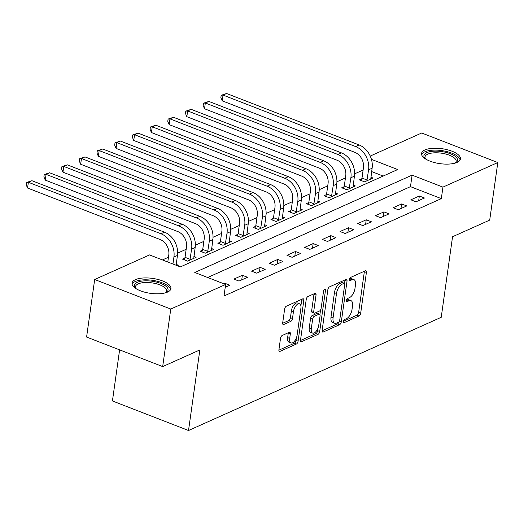 <?xml version="1.0" encoding="UTF-8"?>
<svg xmlns="http://www.w3.org/2000/svg" width="524" height="524" viewBox="0 0 524 524"><rect width="100%" height="100%" fill="white"/><g stroke="black" fill="none" stroke-linecap="round" stroke-linejoin="round"><path stroke-width="0.79" d="M343.469 321.474A1.729 0.832 111.2 0 0 343.816 322.646A1.729 0.832 111.2 0 0 344.222 322.614L358.986 316.005A2.469 1.192 111.2 0 0 360.689 313.123L366.407 272.454A2.469 1.192 111.2 0 0 365.916 270.77A2.469 1.192 111.2 0 0 365.333 270.816L350.569 277.432A1.729 0.832 111.2 0 0 349.377 279.449A1.729 0.832 111.2 0 0 349.724 280.622A1.729 0.832 111.2 0 0 350.124 280.589L352.036 279.737A7.906 3.812 111.2 0 1 353.883 279.593A7.906 3.812 111.2 0 1 355.469 284.977L354.99 288.364A7.906 3.812 111.2 0 1 349.528 297.586L347.615 298.444A1.729 0.832 111.2 0 0 346.423 300.462A1.729 0.832 111.2 0 0 346.77 301.634A1.729 0.832 111.2 0 0 347.176 301.601L349.082 300.75A7.906 3.812 111.2 0 1 350.929 300.606A7.906 3.812 111.2 0 1 352.514 305.99L352.036 309.376A7.906 3.812 111.2 0 1 346.574 318.599L344.668 319.457A1.729 0.832 111.2 0 0 343.469 321.474M135.441 279.639A19.637 7.546 -172 0 1 157.763 279.416A19.637 7.546 -172 0 1 170.929 288.6A19.637 7.546 -172 0 1 167.523 292.097A19.637 7.546 -172 0 1 145.2 292.313A19.637 7.546 -172 0 1 132.035 283.13A19.637 7.546 -172 0 1 135.441 279.639M424.951 149.949A19.637 7.546 -172 0 1 447.273 149.726A19.637 7.546 -172 0 1 460.439 158.91A19.637 7.546 -172 0 1 457.039 162.407A19.637 7.546 -172 0 1 434.717 162.623A19.637 7.546 -172 0 1 421.551 153.44A19.637 7.546 -172 0 1 424.951 149.949M282.226 335.465A2.469 1.192 111.2 0 0 280.517 338.347L278.912 349.757A2.469 1.192 111.2 0 0 279.41 351.434A2.469 1.192 111.2 0 0 279.986 351.394L296.381 344.045A2.469 1.192 111.2 0 0 298.091 341.163L303.809 300.494A2.469 1.192 111.2 0 0 303.311 298.811A2.469 1.192 111.2 0 0 302.734 298.857L286.333 306.206A2.469 1.192 111.2 0 0 284.63 309.088L282.691 322.869A2.469 1.192 111.2 0 0 283.189 324.546A2.469 1.192 111.2 0 0 283.766 324.507L290.781 321.363A2.469 1.192 111.2 0 0 292.49 318.481L293.447 311.642A6.609 3.183 111.2 0 1 299.558 303.815A6.609 3.183 111.2 0 1 300.881 308.315L297.121 335.085A6.609 3.183 111.2 0 1 291.01 342.912A6.609 3.183 111.2 0 1 289.687 338.419L290.316 333.958A2.469 1.192 111.2 0 0 289.818 332.275A2.469 1.192 111.2 0 0 289.241 332.321L282.226 335.465M370.226 156.06L421.709 132.998L497.8 162.545L489.711 220.093L452.553 236.743L441.228 317.302L188.522 430.505L199.847 349.94L162.682 366.59L170.772 309.042L94.68 279.495L149.537 254.919L180.387 266.899L397.696 169.553L371.437 159.355M497.8 162.545L442.944 187.12L412.093 175.14L194.784 272.493L225.628 284.466L170.772 309.042M225.628 284.466L224.01 295.981L441.326 198.629L442.944 187.12M322.129 330.395A2.469 1.192 111.2 0 0 322.627 332.078A2.469 1.192 111.2 0 0 323.203 332.033L339.598 324.683A2.469 1.192 111.2 0 0 341.307 321.802L347.026 281.133A2.469 1.192 111.2 0 0 346.528 279.456A2.469 1.192 111.2 0 0 345.951 279.502L329.55 286.844A2.469 1.192 111.2 0 0 327.847 289.726L322.129 330.395M317.989 334.364L301.595 341.714A2.469 1.192 111.2 0 1 301.018 341.753A2.469 1.192 111.2 0 1 300.521 340.076L306.239 299.407A2.469 1.192 111.2 0 1 307.942 296.525L314.963 293.381A2.469 1.192 111.2 0 1 315.54 293.335A2.469 1.192 111.2 0 1 316.038 295.019L313.719 311.511A2.469 1.192 111.2 0 0 314.21 313.195A2.469 1.192 111.2 0 0 314.786 313.149L319.444 311.06A2.469 1.192 111.2 0 0 321.153 308.178L323.563 291.01A1.729 0.832 111.2 0 1 325.162 288.96A1.729 0.832 111.2 0 1 325.509 290.139L319.699 331.482A2.469 1.192 111.2 0 1 317.989 334.364L315.933 333.565L300.488 340.489M441.326 198.629L410.475 186.649L207.681 277.497M419.338 196.015L410.842 199.814L415.984 201.812L424.479 198.007L419.338 196.015L418.689 200.6M401.639 203.941L393.144 207.746L398.286 209.744L406.781 205.939L401.639 203.941L400.991 208.526M383.941 211.866L375.446 215.672L380.588 217.67L389.083 213.864L383.941 211.866L383.299 216.458M366.243 219.792L357.754 223.597L362.896 225.595L371.385 221.79L366.243 219.792L365.601 224.383M348.552 227.724L340.056 231.529L345.198 233.521L353.693 229.715L348.552 227.724L347.903 232.309M330.854 235.649L322.358 239.455L327.5 241.453L335.995 237.647L330.854 235.649L330.212 240.234M313.156 243.575L304.66 247.38L309.802 249.378L318.297 245.573L313.156 243.575L312.514 248.166M295.464 251.5L286.969 255.306L292.11 257.304L300.606 253.498L295.464 251.5L294.816 256.092M277.766 259.432L269.271 263.238L274.412 265.229L282.908 261.43L277.766 259.432L277.117 264.017M260.068 267.358L251.572 271.163L256.714 273.161L265.209 269.356L260.068 267.358L259.426 271.949M242.37 275.283L233.881 279.089L239.016 281.087L247.511 277.281L242.37 275.283L241.728 279.875M225.241 287.263L229.82 285.207L224.678 283.215L223.617 283.687M363.132 170.025L354.61 173.837M345.434 177.95L336.912 181.769M327.736 185.876L319.214 189.695M310.038 193.808L301.523 197.62M292.346 201.733L283.825 205.552M274.648 209.659L266.127 213.478M256.95 217.584L248.435 221.403M239.252 225.517L230.737 229.329M221.56 233.442L213.039 237.261M203.862 241.368L195.341 245.186M186.164 249.293L177.649 253.112M168.473 257.225L162.433 259.93M383.182 176.051L371.647 171.577M361.737 178.815L359.425 179.85L364.566 181.848L373.062 178.042L370.861 177.191M344.039 186.747L341.733 187.782L346.868 189.773L355.364 185.968L353.163 185.116M326.341 194.673L324.035 195.707L329.177 197.705L337.672 193.9L335.471 193.042M308.649 202.598L306.337 203.633L311.479 205.631L319.974 201.825L317.773 200.967M290.951 210.524L288.639 211.558L293.781 213.556L302.276 209.751L300.075 208.899M273.253 218.456L270.947 219.491L276.089 221.482L284.578 217.683L282.377 216.825M255.555 226.381L253.249 227.416L258.391 229.414L266.886 225.608L264.686 224.75M237.863 234.307L235.551 235.342L240.693 237.339L249.188 233.534L246.987 232.682M220.165 242.232L217.853 243.267L222.995 245.265L231.49 241.459L229.289 240.608M202.467 250.164L200.161 251.199L205.303 253.197L213.799 249.391L211.591 248.533M184.776 258.09L182.463 259.125L187.605 261.122L196.1 257.317L193.9 256.459M176.202 264.391L178.402 265.242L177.341 265.72M119.61 349.862L112.431 400.958L188.522 430.505M162.682 366.59L86.591 337.043L94.68 279.495M410.475 186.649L412.093 175.14M224.678 283.215L224.56 284.054M350.929 300.606L348.873 299.807A7.906 3.812 111.2 0 0 347.026 299.951L349.082 300.75M346.469 300.2L347.026 299.951M353.883 279.593L351.827 278.794A7.906 3.812 111.2 0 0 349.98 278.938L352.036 279.737M349.423 279.187L349.98 278.938M343.521 321.212L356.929 315.206A2.469 1.192 111.2 0 0 358.639 312.324L364.35 271.655A2.469 1.192 111.2 0 0 364.383 271.242M344.53 283.418L344.969 280.34A2.469 1.192 111.2 0 0 345.002 279.927M322.096 330.808L337.541 323.891A2.469 1.192 111.2 0 0 339.094 321.697M338.517 322.208A1.729 0.832 111.2 0 0 339.709 320.19L344.726 284.493A1.729 0.832 111.2 0 0 344.379 283.314A1.729 0.832 111.2 0 0 343.98 283.346L341.962 284.25A7.906 3.812 111.2 0 0 336.5 293.473L333.067 317.872A7.906 3.812 111.2 0 0 334.653 323.249A7.906 3.812 111.2 0 0 336.5 323.112L338.517 322.208M344.379 283.314L342.323 282.515A1.729 0.832 111.2 0 0 341.923 282.547L343.98 283.346M334.653 323.249L332.596 322.457A7.906 3.812 111.2 0 1 331.011 317.072L334.443 292.674A7.906 3.812 111.2 0 1 339.906 283.451L341.923 282.547M314.21 313.195L312.153 312.396A2.469 1.192 111.2 0 1 311.662 310.712L313.981 294.219A2.469 1.192 111.2 0 0 314.014 293.807M320.564 309.881L319.915 314.492M318.009 328.089L317.642 330.683L319.699 331.482M311.308 328.627A6.609 3.183 111.2 0 0 312.638 333.12A6.609 3.183 111.2 0 0 318.743 325.293L320.072 315.861A2.469 1.192 111.2 0 0 319.575 314.184A2.469 1.192 111.2 0 0 318.998 314.223L314.341 316.313A2.469 1.192 111.2 0 0 312.638 319.195L311.308 328.627L309.252 327.827A6.609 3.183 111.2 0 0 310.581 332.321L312.638 333.12M319.575 314.184L317.518 313.385A2.469 1.192 111.2 0 0 316.941 313.424L318.998 314.223M309.252 327.827L310.581 318.396A2.469 1.192 111.2 0 1 312.284 315.514L316.941 313.424M315.933 333.565A2.469 1.192 111.2 0 0 317.642 330.683M291.01 342.912L288.953 342.12A6.609 3.183 111.2 0 1 287.63 337.62L288.259 333.159A2.469 1.192 111.2 0 0 288.292 332.747M299.558 303.815L297.501 303.016A6.609 3.183 111.2 0 0 291.39 310.843L293.447 311.642M282.659 323.282L288.724 320.564A2.469 1.192 111.2 0 0 290.434 317.682L291.39 310.843M300.881 305.852L301.752 299.695A2.469 1.192 111.2 0 0 301.785 299.283M278.879 350.17L294.324 343.246A2.469 1.192 111.2 0 0 296.034 340.364L296.381 337.882M361.141 180.518L361.999 178.068L363.44 167.811A12.589 9.917 -114.1 0 0 354.774 152.307L222.228 100.831L220.859 97.595L221.18 95.289L226.578 93.495L359.123 144.965A18.884 14.875 65.9 0 1 372.119 168.217L370.75 179.077M226.578 93.495L223.041 95.08L355.586 146.55A18.884 14.875 65.9 0 1 368.582 169.802L366.879 180.813M221.18 95.289L223.041 95.08L222.228 100.831M361.999 178.068L367.141 180.059M343.443 188.444L344.301 185.994L345.742 175.737A12.589 9.917 -114.1 0 0 337.076 160.233L204.53 108.763L203.161 105.52L203.489 103.221L208.88 101.42L341.425 152.89A18.884 14.875 65.9 0 1 354.427 176.149L353.058 187.002M208.88 101.42L205.343 103.005L337.888 154.482A18.884 14.875 65.9 0 1 350.884 177.734L349.181 188.738M203.489 103.221L205.343 103.005L204.53 108.763M344.301 185.994L349.442 187.992M325.751 196.369L326.609 193.919L328.05 183.662A12.589 9.917 -114.1 0 0 319.385 168.158L186.839 116.688L185.47 113.446L185.791 111.147L191.181 109.346L323.734 160.822A18.884 14.875 65.9 0 1 336.729 184.075L335.36 194.935M191.181 109.346L187.644 110.931L320.19 162.407A18.884 14.875 65.9 0 1 333.192 185.66L331.482 196.67M185.791 111.147L187.644 110.931L186.839 116.688M326.609 193.919L331.751 195.917M308.053 204.301L308.911 201.845L310.352 191.588A12.589 9.917 -114.1 0 0 301.686 176.09L169.141 124.614L167.772 121.378L168.093 119.072L173.49 117.278L306.036 168.748A18.884 14.875 65.9 0 1 319.031 192L317.662 202.86M173.49 117.278L169.946 118.863L302.492 170.333A18.884 14.875 65.9 0 1 315.494 193.585L313.791 204.596M168.093 119.072L169.946 118.863L169.141 124.614M308.911 201.845L314.053 203.843M290.355 212.227L291.213 209.777L292.654 199.52A12.589 9.917 -114.1 0 0 283.988 184.016L151.443 132.546L150.074 129.304L150.395 126.998L155.792 125.203L288.338 176.673A18.884 14.875 65.9 0 1 301.339 199.926L299.97 210.786M155.792 125.203L152.255 126.788L284.801 178.258A18.884 14.875 65.9 0 1 297.796 201.511L296.093 212.521M150.395 126.998L152.255 126.788L151.443 132.546M291.213 209.777L296.355 211.768M425.272 158.785A16.991 6.53 -172 0 1 425.056 158.556A16.991 6.53 -172 0 1 434.023 151.181A16.991 6.53 -172 0 1 455.952 157.004A16.991 6.53 -172 0 1 455.664 162.859A16.991 6.53 -172 0 1 455.389 163.016M455.14 163.095A15.733 6.046 8 0 0 456.155 161.359A15.733 6.046 8 0 0 454.662 158.228A15.733 6.046 8 0 0 437.547 152.825A15.733 6.046 8 0 0 424.99 156.977A15.733 6.046 8 0 0 425.488 158.929M460.065 159.99A19.512 7.493 8 0 0 458.205 156.853A19.512 7.493 8 0 0 437.92 150.205A19.512 7.493 8 0 0 421.61 154.587M135.755 288.475A16.991 6.53 -172 0 1 135.546 288.246A16.991 6.53 -172 0 1 137.34 282.318A16.991 6.53 -172 0 1 159.931 283.111A16.991 6.53 -172 0 1 166.147 292.549A16.991 6.53 -172 0 1 165.879 292.706M165.63 292.785A15.733 6.046 8 0 0 166.645 291.049A15.733 6.046 8 0 0 156.093 283.694A15.733 6.046 8 0 0 138.212 283.87A15.733 6.046 8 0 0 135.48 286.667A15.733 6.046 8 0 0 135.978 288.619M170.555 289.68A19.512 7.493 8 0 0 156.558 281.08A19.512 7.493 8 0 0 135.284 281.519A19.512 7.493 8 0 0 132.1 284.277M272.657 220.152L273.515 217.702L274.956 207.445A12.589 9.917 -114.1 0 0 266.297 191.941L133.744 140.471L132.375 137.229L132.703 134.93L138.094 133.129L270.639 184.605A18.884 14.875 65.9 0 1 283.641 207.858L282.272 218.711M138.094 133.129L134.557 134.714L267.102 186.19A18.884 14.875 65.9 0 1 280.098 209.443L278.395 220.453M132.703 134.93L134.557 134.714L133.744 140.471M273.515 217.702L278.657 219.7M254.965 228.084L255.823 225.628L257.264 215.371A12.589 9.917 -114.1 0 0 248.599 199.867L116.053 148.397L114.684 145.155L115.005 142.856L120.396 141.061L252.948 192.531A18.884 14.875 65.9 0 1 265.943 215.783L264.574 226.643M120.396 141.061L116.859 142.646L249.404 194.116A18.884 14.875 65.9 0 1 262.406 217.368L260.697 228.379M115.005 142.856L116.859 142.646L116.053 148.397M255.823 225.628L260.965 227.626M237.267 236.01L238.125 233.553L239.566 223.296A12.589 9.917 -114.1 0 0 230.901 207.799L98.355 156.322L96.986 153.087L97.307 150.781L102.704 148.986L235.25 200.456A18.884 14.875 65.9 0 1 248.245 223.709L246.876 234.569M102.704 148.986L99.16 150.571L231.713 202.041A18.884 14.875 65.9 0 1 244.708 225.294L243.005 236.304M97.307 150.781L99.16 150.571L98.355 156.322M238.125 233.553L243.267 235.551M219.569 243.935L220.427 241.485L221.868 231.228A12.589 9.917 -114.1 0 0 213.203 215.724L80.657 164.254L79.288 161.012L79.615 158.713L85.006 156.912L217.552 208.382A18.884 14.875 65.9 0 1 230.553 231.641L229.184 242.494M85.006 156.912L81.469 158.497L214.015 209.967A18.884 14.875 65.9 0 1 227.01 233.226L225.307 244.23M79.615 158.713L81.469 158.497L80.657 164.254M220.427 241.485L225.569 243.483M201.871 251.861L202.729 249.411L204.177 239.154A12.589 9.917 -114.1 0 0 195.511 223.65L62.959 172.18L61.59 168.938L61.917 166.639L67.308 164.837L199.854 216.314A18.884 14.875 65.9 0 1 212.855 239.566L211.486 250.426M67.308 164.837L63.771 166.422L196.317 217.899A18.884 14.875 65.9 0 1 209.318 241.151L207.609 252.162M61.917 166.639L63.771 166.422L62.959 172.18M202.729 249.411L207.871 251.409M184.179 259.793L185.037 257.336L186.478 247.079A12.589 9.917 -114.1 0 0 177.813 231.582L45.267 180.105L43.898 176.87L44.219 174.564L49.616 172.769L182.162 224.239A18.884 14.875 65.9 0 1 195.157 247.492L193.788 258.352M49.616 172.769L46.073 174.354L178.619 225.824A18.884 14.875 65.9 0 1 191.62 249.077L189.917 260.087M44.219 174.564L46.073 174.354L45.267 180.105M185.037 257.336L190.179 259.334M167.798 262.013L168.78 255.011A12.589 9.917 -114.1 0 0 160.115 239.507L27.569 188.031L26.2 184.795L26.521 182.49L31.918 180.695L164.464 232.165A18.884 14.875 65.9 0 1 177.459 255.417L176.084 265.229M31.918 180.695L28.381 182.28L160.927 233.75A18.884 14.875 65.9 0 1 173.922 257.002L172.94 264.004M26.521 182.49L28.381 182.28L27.569 188.031M343.541 322.352L344.222 322.614M349.442 280.327L350.124 280.589M346.495 301.339L347.176 301.601M364.35 271.655L366.407 272.454M358.639 312.324L360.689 313.123M356.929 315.206L358.986 316.005M344.969 280.34L347.026 281.133M339.447 321.081L341.307 321.802M337.541 323.891L339.598 324.683M322.227 331.653L323.203 332.033M339.906 283.451L341.962 284.25M334.443 292.674L336.5 293.473M331.011 317.072L333.067 317.872M300.619 341.334L301.595 341.714M313.981 294.219L316.038 295.019M311.662 310.712L313.719 311.511M324.114 289.595L325.509 290.139M312.284 315.514L314.341 316.313M310.581 318.396L312.638 319.195M288.259 333.159L290.316 333.958M287.63 337.62L289.687 338.419M290.434 317.682L292.49 318.481M288.724 320.564L290.781 321.363M282.79 324.127L283.766 324.507M301.752 299.695L303.809 300.494M296.034 340.364L298.091 341.163M294.324 343.246L296.381 344.045M279.01 351.014L279.986 351.394M372.119 168.217L368.582 169.802M359.123 144.965L355.586 146.55M354.427 176.149L350.884 177.734M341.425 152.89L337.888 154.482M336.729 184.075L333.192 185.66M323.734 160.822L320.19 162.407M319.031 192L315.494 193.585M306.036 168.748L302.492 170.333M301.339 199.926L297.796 201.511M288.338 176.673L284.801 178.258M283.641 207.858L280.098 209.443M270.639 184.605L267.102 186.19M265.943 215.783L262.406 217.368M252.948 192.531L249.404 194.116M248.245 223.709L244.708 225.294M235.25 200.456L231.713 202.041M230.553 231.641L227.01 233.226M217.552 208.382L214.015 209.967M212.855 239.566L209.318 241.151M199.854 216.314L196.317 217.899M195.157 247.492L191.62 249.077M182.162 224.239L178.619 225.824M177.459 255.417L173.922 257.002M164.464 232.165L160.927 233.75"/></g></svg>
